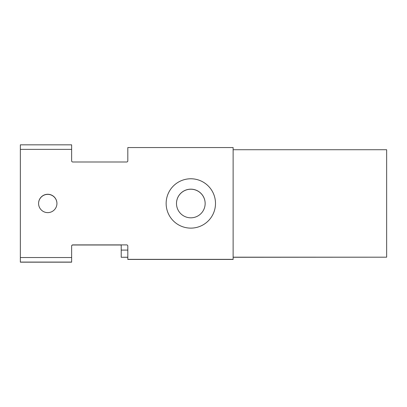 <?xml version="1.0" encoding="UTF-8"?>
<svg xmlns="http://www.w3.org/2000/svg" width="407" height="407" viewBox="0 0 407 407"><rect width="100%" height="100%" fill="white"/><g stroke="black" fill="none" stroke-linecap="round" stroke-linejoin="round"><path stroke-width="0.61" d="M233.125 149.72L386.65 149.72L386.65 257.183L233.125 257.183M127.818 257.28L121.22 257.28L127.818 257.219M386.65 257.183L233.125 257.28M127.818 250.096L121.22 250.096L121.22 244.902M121.22 250.096L121.22 257.219M190.822 217.816A14.326 14.326 180 0 1 176.49 203.49A14.326 14.326 180 0 1 190.822 189.163A14.326 14.326 180 0 1 205.148 203.49A14.326 14.326 180 0 1 190.822 217.816M205.148 203.52A14.326 14.326 -0 0 0 190.822 189.219A14.326 14.326 -0 0 0 176.49 203.52M127.818 259.345L233.125 259.345L233.125 147.553L127.818 147.553L127.818 160.857A1.14 1.14 180 0 1 126.679 161.996L72.777 161.996A1.14 1.14 180 0 1 71.637 160.857L71.637 144.831L20.35 144.831L20.35 262.108L71.637 262.108L71.637 246.037A1.14 1.14 180 0 1 72.777 244.902L126.679 244.902A1.14 1.14 180 0 1 127.818 246.042L127.818 259.34L233.125 259.34L127.818 259.34M38.579 203.449A9.178 9.178 180 0 1 47.756 194.266A9.178 9.178 180 0 1 56.934 203.449A9.178 9.178 180 0 1 47.756 212.627A9.178 9.178 180 0 1 38.579 203.449A9.178 9.178 180 0 1 47.756 194.271A9.178 9.178 180 0 1 56.934 203.449M166.142 203.449A24.679 24.679 180 0 1 190.822 178.77A24.679 24.679 180 0 1 215.496 203.449A24.679 24.679 180 0 1 190.822 228.124A24.679 24.679 180 0 1 166.142 203.449A24.679 24.679 180 0 1 190.822 178.775A24.679 24.679 180 0 1 215.496 203.449M71.637 246.037A1.14 1.14 180 0 1 72.777 244.897L126.679 244.897A1.14 1.14 180 0 1 127.818 246.037M121.22 244.999L72.777 244.999A1.14 1.14 -0 0 0 71.637 246.138A1.14 1.14 -0 0 1 72.777 245.004L121.22 245.004M56.934 203.5A9.178 9.178 -0 0 0 47.756 194.368A9.178 9.178 -0 0 0 38.579 203.5A9.178 9.178 -0 0 1 47.756 194.373A9.178 9.178 -0 0 1 56.934 203.5M20.35 262.144L71.637 262.144L20.35 262.108M127.818 259.442L233.125 259.447M71.637 262.169L20.35 262.169M20.35 262.077L71.637 262.077M71.637 149.374L20.35 149.374M20.35 257.524L71.637 257.524M71.637 144.831L20.35 144.831"/></g></svg>
